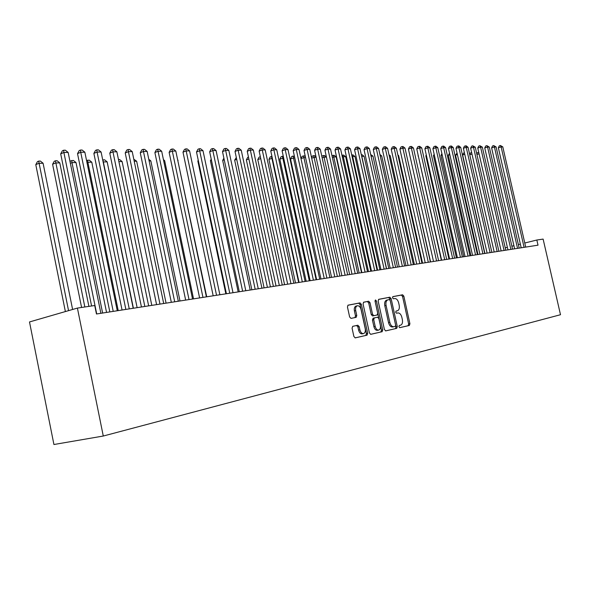 <?xml version="1.0" encoding="UTF-8"?>
<svg xmlns="http://www.w3.org/2000/svg" width="590" height="590" viewBox="0 0 590 590"><rect width="100%" height="100%" fill="white"/><g stroke="black" fill="none" stroke-linecap="round" stroke-linejoin="round"><path stroke-width="0.89" d="M398.892 326.72L399.769 327.664L409.364 325.466L409.917 323.726L403.825 296.136L402.587 294.779L392.881 296.63L392.52 297.825L393.405 298.791L394.666 298.547C396.51 298.503 397.844 299.956 398.678 302.913L399.187 305.229C399.673 308.164 399.106 310.001 397.483 310.753L396.082 311.048L395.706 312.265L396.583 313.216L397.844 312.951C399.681 312.877 401.016 314.322 401.849 317.28L402.358 319.596C402.845 322.605 402.255 324.471 400.58 325.193L399.283 325.488L398.892 326.72M352.731 326.329L352.075 328.188L353.875 336.47L355.246 337.878L367.061 335.172L367.695 333.328L361.353 304.307L360.011 302.884L348.041 305.17L347.458 306.977L349.627 316.963L351.006 318.394L356.176 317.324L356.773 315.503L355.704 310.591C355.298 308.083 355.807 306.483 357.238 305.782C358.986 305.554 360.254 306.8 361.05 309.536L365.225 328.667C365.638 331.292 365.085 332.937 363.558 333.586C361.869 333.726 360.652 332.48 359.9 329.847L359.199 326.639L357.842 325.23L352.731 326.329M77.408 308.083L103.279 436.032L53.926 444.513L29.5 321.956L77.408 308.083L94.739 305.517L96.465 313.998L538.014 245.175L536.834 240.019L524.775 243.014M536.834 240.019L543.125 239.09L560.5 314.721L103.279 436.032M384.415 329.522L385.713 330.894L396.723 328.365L397.299 326.594L391.126 298.584L389.857 297.205L378.706 299.329L378.168 301.07L384.415 329.522M370.579 334.338L382.15 331.705L370.749 334.324L369.421 332.937L363.086 303.975L363.647 302.198M363.72 302.176L368.669 301.239L369.989 302.648L372.541 314.286L373.861 315.68L377.128 314.994L377.696 313.224L375.056 301.18L375.432 299.956L376.398 300.922L382.755 329.906L382.15 331.705M520.351 244.113L518.389 244.599M513.92 245.713L511.884 246.222M507.371 247.343L505.254 247.866M397.365 310.783L395.993 311.085M399.637 327.671L408.103 325.732L408.649 323.991L402.557 296.431L401.325 295.074L392.741 296.711M385.55 330.909L395.448 328.637L396.015 326.867L389.85 298.879L388.581 297.5L378.544 299.418M395.226 326.41L395.632 325.171L390.204 300.546L389.319 299.58L387.77 299.89C386.162 300.671 385.602 302.515 386.081 305.428L389.806 322.361C390.654 325.37 392.018 326.823 393.884 326.713L395.226 326.41M393.884 326.713L392.601 326.985C390.735 327.096 389.371 325.643 388.522 322.642L384.798 305.723C384.326 302.81 384.887 300.966 386.494 300.185L386.797 300.118M363.477 302.286L368.669 301.239M377.084 315.008L372.57 315.967L371.25 314.573L368.706 302.943L367.386 301.542M380.86 331.978L381.465 330.179L375.011 300.9M375.188 326.381C375.926 328.962 377.113 330.194 378.743 330.061C380.211 329.427 380.742 327.819 380.329 325.245L378.876 318.615L377.57 317.228L374.311 317.921L373.728 319.714L375.188 326.381L373.898 326.661C374.635 329.242 375.815 330.466 377.453 330.341L378.625 330.09M373.898 326.661L372.438 319.994L373.146 318.18M363.433 333.616L362.26 333.866C360.571 334.006 359.354 332.76 358.602 330.127L357.901 326.919L356.544 325.51L352.658 326.351M356.22 306.026L355.947 306.085C354.516 306.785 354 308.386 354.406 310.893L355.704 310.591M354.988 317.568L355.475 315.798L354.406 310.893M355.077 337.893L365.778 335.445L366.397 333.601L360.07 304.61L358.72 303.186L347.871 305.259M476.794 153.938L477.384 152.766L478.755 152.419M479.08 153.835L476.926 154.514M479.014 153.555L478.461 152.419M524.09 247.343L501.131 146.903L502.791 146.881L525.705 247.092M521.191 247.793L498.351 147.773L501.131 146.903L500.416 145.494L502.791 146.881M498.351 147.773L499.302 145.848L500.416 145.494M469.714 154.595L470.555 152.899L471.639 152.559M471.985 154.064L469.751 154.772M464.758 154.307L462.634 154.978L484.914 253.449M462.634 154.978L463.607 153.039L464.411 152.781M517.541 248.368L494.413 146.984L496.101 146.962L519.185 248.11M514.627 248.818L491.618 147.869L494.413 146.984L493.697 145.568L496.101 146.962M491.618 147.869L492.576 145.922L493.697 145.568M510.874 249.4L487.569 147.072L489.287 147.05L512.548 249.142M507.946 249.858L484.751 147.965L487.569 147.072L486.853 145.642L489.287 147.05M484.751 147.965L485.732 146.003L486.853 145.642M457.39 154.55L455.546 155.141L477.989 254.526M455.546 155.141L457.044 153.017M449.875 154.801L448.319 155.303L470.931 255.632M448.319 155.303L449.528 153.26M504.074 250.462L480.592 147.161L482.347 147.139L505.785 250.197M501.131 250.92L477.767 148.06L480.592 147.161L479.884 145.715L482.347 147.139M477.767 148.06L478.755 146.077L479.884 145.715M497.149 251.539L473.482 147.249L475.275 147.227L498.897 251.274M494.191 252.004L470.643 148.156L473.482 147.249L472.774 145.796L475.275 147.227M470.643 148.156L471.646 146.158L472.774 145.796M442.22 155.067L440.959 155.465L463.74 256.753M440.959 155.465L441.888 153.614M490.091 252.645L466.24 147.345L468.062 147.323L491.868 252.365M487.119 253.11L463.386 148.26L466.24 147.345L465.54 145.878L466.27 145.863L468.062 147.323M463.386 148.26L464.396 146.239L465.54 145.878M434.402 155.332L433.458 155.642L456.417 257.889M433.458 155.642L434.159 154.248M482.893 253.766L458.858 147.441L460.716 147.412L484.707 253.479M479.906 254.231L455.989 148.363L458.858 147.441L458.157 145.951L458.902 145.944L460.716 147.412M455.989 148.363L457.014 146.327L458.157 145.951M426.437 155.613L425.818 155.812L448.946 259.054M425.818 155.812L426.275 154.897M418.303 155.893L441.335 260.242M418.022 155.989L418.236 155.568M430.597 261.916L406.621 155.384M422.565 263.169L398.626 155.554L398.007 155.568M397.867 154.949L398.626 155.554M414.379 264.445L390.241 155.738L389.216 155.76M388.98 154.713L390.241 155.738M406.023 265.743L381.693 155.922L380.233 155.952M379.901 154.469L381.693 155.922M397.49 267.078L372.969 156.107L371.051 156.151M370.697 154.55L372.969 156.107M388.788 268.435L364.06 156.298L361.803 156.35L386.583 268.774M361.316 154.735L362.098 154.72L364.06 156.298M361.486 155.502L361.677 156.394M475.555 254.91L451.328 147.537L453.223 147.507L477.406 254.622M472.553 255.374L448.444 148.466L451.328 147.537L450.635 146.032L451.387 146.025L453.223 147.507M448.444 148.466L449.484 146.409L450.635 146.032M468.069 256.075L443.65 147.633L445.583 147.611L469.957 255.78M465.053 256.547L440.76 148.577L443.65 147.633L442.957 146.121L443.732 146.114L445.583 147.611M440.76 148.577L441.799 146.497L442.957 146.121M460.436 257.262L435.818 147.736L437.787 147.707L462.361 256.967M457.405 257.742L432.913 148.687L435.818 147.736L435.132 146.202L435.922 146.195L437.787 147.707M432.913 148.687L433.967 146.585L435.132 146.202M452.648 258.479L427.831 147.832L429.837 147.81L454.61 258.177M449.595 258.958L424.911 148.798L427.831 147.832L427.145 146.291L427.949 146.283L429.837 147.81M424.911 148.798L425.98 146.674L427.145 146.291M444.698 259.718L419.674 147.935L421.732 147.913L446.696 259.408M441.63 260.197L416.747 148.909L419.674 147.935L419.003 146.379L419.822 146.372L421.732 147.913M416.747 148.909L417.831 146.77L419.003 146.379M436.578 260.987L411.355 148.046L413.45 148.016L438.621 260.662M433.502 261.466L408.413 149.027L411.355 148.046L410.684 146.468L411.525 146.46L413.45 148.016M408.413 149.027L409.512 146.858L410.684 146.468M428.296 262.277L402.867 148.156L405.005 148.127L430.383 261.953M425.206 262.757L399.902 149.145L402.867 148.156L402.196 146.556L403.059 146.549L405.005 148.127M399.902 149.145L401.016 146.954L402.196 146.556M419.837 263.597L394.194 148.267L396.377 148.238L421.968 263.258M416.724 264.077L391.222 149.263L394.194 148.267L393.53 146.652L394.408 146.645L396.377 148.238M391.222 149.263L392.343 147.058L393.53 146.652M411.193 264.94L385.336 148.378L387.571 148.348L413.369 264.6M408.074 265.426L382.35 149.388L385.336 148.378L384.687 146.748L385.58 146.74L387.571 148.348M382.35 149.388L383.493 147.153L384.687 146.748M379.894 269.822L354.966 156.498L352.658 156.549L377.637 270.168M351.751 155.023L352.982 154.897L354.966 156.498M352.06 154.919L352.658 156.549L352.119 156.734M402.365 266.319L376.295 148.496L378.574 148.466L404.593 265.972M399.231 266.805L373.293 149.513L376.295 148.496L375.646 146.844L376.56 146.836L378.574 148.466M373.293 149.513L374.451 147.257L375.646 146.844M370.808 271.238L345.674 156.697L343.321 156.748L368.507 271.592M341.979 155.362L343.675 155.082L345.674 156.697M342.731 155.104L343.321 156.748L342.355 157.08M393.346 267.72L367.046 148.614L369.377 148.577L395.617 267.366M390.197 268.214L364.037 149.646L367.046 148.614L366.412 146.947L367.341 146.94L369.377 148.577M364.037 149.646L365.21 147.36L366.412 146.947M361.53 272.683L336.182 156.903L333.778 156.955L359.177 273.052M331.993 155.767L334.161 155.273L336.182 156.903M333.195 155.288L333.778 156.955L332.362 157.449M384.127 269.158L357.606 148.732L359.989 148.702L386.45 268.797M380.963 269.652L354.583 149.772L357.606 148.732L356.972 147.05L357.931 147.035L359.989 148.702M354.583 149.772L355.77 147.471L356.972 147.05M326.44 157.117L324.035 157.169L349.641 274.534M321.889 156.66L322.288 155.893L324.441 155.465L326.425 157.065M323.46 155.48L324.035 157.169L322.14 157.825M374.702 270.626L347.953 148.857L350.386 148.82L377.076 270.257M371.523 271.127L344.914 149.912L347.953 148.857L347.333 147.153L348.307 147.146L350.386 148.82M344.914 149.912L346.116 147.574L347.333 147.153M316.115 157.338L314.072 157.383L339.892 276.054M311.55 157.589L312.331 156.092L313.504 155.679L314.514 155.657L316.011 156.866M313.504 155.679L314.072 157.383L311.69 158.216M365.062 272.13L338.077 148.982L340.57 148.946L367.496 271.754M361.869 272.632L335.031 150.044L338.077 148.982L337.465 147.257L338.461 147.249L340.57 148.946M335.031 150.044L336.248 147.684L337.465 147.257M305.554 157.567L303.887 157.604L329.928 277.61M300.974 158.555L302.154 156.298L304.359 155.863L305.355 156.66M303.334 155.878L303.887 157.604L300.989 158.622M355.202 273.671L327.988 149.108L330.533 149.078L357.688 273.281M351.994 274.166L324.928 150.184L327.988 149.108L327.384 147.367L328.401 147.36L330.533 149.078M324.928 150.184L326.159 147.802L327.384 147.367M294.742 157.803L290.509 158.88L316.624 279.682M290.509 158.88L291.74 156.505L292.928 156.084L293.466 157.825L319.736 279.195M292.928 156.084L294.447 156.439M345.12 275.242L317.663 149.241L320.267 149.204L347.658 274.844M341.898 275.744L314.588 150.332L317.663 149.241L317.066 147.478L318.106 147.471L320.267 149.204M314.588 150.332L315.842 147.92L317.066 147.478M283.672 158.039L279.844 159.123L306.188 281.305M279.844 159.123L281.098 156.719L282.286 156.298L282.817 158.061L309.308 280.825M282.286 156.298L283.288 156.276M334.796 276.85L307.095 149.373L309.757 149.344L337.399 276.445M331.558 277.352L304.012 150.48L307.095 149.373L306.512 147.596L307.582 147.581L309.757 149.344M304.012 150.48L305.281 148.038L306.512 147.596M272.337 158.282L268.937 159.366L295.509 282.971M268.937 159.366L270.205 156.94L271.4 156.512L271.916 158.297L298.643 282.485M271.4 156.512L271.953 156.498M324.227 278.495L296.283 149.513L299.005 149.477L326.897 278.082M320.975 279.004L293.186 150.627L296.283 149.513L295.708 147.714L296.8 147.699L299.005 149.477M293.186 150.627L294.476 148.156L295.708 147.714M260.728 158.548L257.778 159.625L284.579 284.675M257.778 159.625L259.062 157.169L260.338 156.726M260.596 157.921L260.264 156.734M313.408 280.184L285.206 149.654L288.001 149.617L316.137 279.756M310.141 280.693L282.101 150.782L285.206 149.654L284.653 147.832L285.767 147.817L288.001 149.617M282.101 150.782L283.406 148.282L284.653 147.832M248.869 158.961L246.355 159.883L273.391 286.423M246.355 159.883L247.66 157.397L248.471 157.095M302.323 281.909L273.871 149.801L276.732 149.764L305.119 281.474M299.049 282.418L270.758 150.937L273.871 149.801L273.325 147.957L274.468 147.942L276.732 149.764M270.758 150.937L272.079 148.415L273.325 147.957M236.715 159.389L234.658 160.148L261.931 288.208M234.658 160.148L236.31 157.508M290.973 283.679L262.255 149.948L265.19 149.912L293.835 283.237M287.684 284.196L259.135 151.099L262.255 149.948L261.724 148.083L262.897 148.068L265.19 149.912M259.135 151.099L260.478 148.54L261.724 148.083M224.252 159.831L222.673 160.421L250.197 290.037M222.673 160.421L223.89 158.127M279.336 285.494L250.359 150.096L253.361 150.059L282.271 285.036M276.039 286.01L247.225 151.269L250.359 150.096L249.843 148.208L251.045 148.193L253.361 150.059M247.225 151.269L248.589 148.68L249.843 148.208M211.471 160.296L210.409 160.694L238.168 291.91M210.409 160.694L211.227 159.145M267.41 287.352L238.161 150.258L241.244 150.214L270.419 286.88M264.099 287.868L235.019 151.438L238.161 150.258L237.659 148.341L238.891 148.326L241.244 150.214M235.019 151.438L236.406 148.813L237.659 148.341M198.365 160.782L197.834 160.982L225.845 293.835M197.834 160.982L198.247 160.207M255.175 289.262L225.66 150.413L228.817 150.376L258.265 288.776M251.849 289.779L222.504 151.615L225.66 150.413L225.174 148.474L226.435 148.459L228.817 150.376M222.504 151.615L223.912 148.953L225.174 148.474M242.63 291.217L212.835 150.575L216.073 150.538L245.794 290.723M239.297 291.733L209.671 151.792L212.835 150.575L212.363 148.614L213.661 148.599L216.073 150.538M209.671 151.792L211.102 149.1L212.363 148.614M206.729 296.814L177.76 160.333M177.686 159.986L178.106 160.325M229.753 293.223L199.678 150.745L202.997 150.701L233.006 292.714M226.405 293.746L196.507 151.977L199.678 150.745L199.228 148.754L200.556 148.739L202.997 150.701M196.507 151.977L197.96 149.248L199.228 148.754M193.535 298.872L164.64 160.613L163.637 160.635M163.43 159.639L164.64 160.613M216.537 295.28L186.175 150.915L189.582 150.878L219.871 294.764M213.182 295.804L182.996 152.161L186.175 150.915L185.747 148.901L187.111 148.887L189.582 150.878M182.996 152.161L184.478 149.403L185.747 148.901M179.987 300.981L150.826 160.915L149.13 160.952M148.776 159.271L150.826 160.915M202.967 297.397L172.31 151.092L175.813 151.047L206.389 296.866M199.604 297.921L169.131 152.353L172.31 151.092L171.904 149.049L173.305 149.034L175.813 151.047M169.131 152.353L170.635 149.558L171.904 149.049M166.078 303.149L136.651 161.218L134.218 161.269M133.797 159.226L136.651 161.218M189.021 299.572L158.076 151.276L161.675 151.232L192.547 299.019M185.651 300.096L154.89 152.552L158.076 151.276L157.692 149.204L159.13 149.189L161.675 151.232M154.89 152.552L156.416 149.72L157.692 149.204M151.8 305.377L122.101 161.535L118.892 161.601M118.465 159.529L119.571 159.507L122.101 161.535M174.699 301.807L143.451 151.46L147.146 151.416L178.32 301.239M171.321 302.331L140.265 152.758L143.451 151.46L143.09 149.366L144.565 149.344L147.146 151.416M140.265 152.758L141.814 149.882L143.09 149.366M137.131 307.663L107.151 161.859L103.346 161.94L133.399 308.238M102.726 159.971L104.585 159.802L107.151 161.859M103.066 159.831L103.147 162.021M159.971 304.101L128.421 151.652L132.219 151.608L163.696 303.518M156.586 304.624L125.228 152.965L128.421 151.652L128.082 149.528L129.601 149.506L132.219 151.608M125.228 152.965L126.806 150.052L128.082 149.528M122.056 310.008L91.789 162.191L87.888 162.272L118.221 310.606M86.568 160.583L89.193 160.111L91.789 162.191M87.63 160.141L87.888 162.272L86.988 162.648M144.83 306.461L112.97 151.851L116.872 151.8L148.658 305.863M141.438 306.984L109.777 153.179L112.97 151.851L112.66 149.69L114.224 149.676L116.872 151.8M109.777 153.179L111.385 150.229L112.66 149.69M106.561 312.427L76.007 162.53L71.995 162.619L102.616 313.039M70.062 161.844L70.542 160.967L73.374 160.421L76.007 162.53M71.766 160.451L71.995 162.619L70.358 163.305M129.254 308.887L97.077 152.058L101.089 152.006L133.192 308.275M125.854 309.418L93.876 153.4L97.077 152.058L96.797 149.867L98.405 149.845L101.089 152.006M93.876 153.4L95.514 150.406L96.797 149.867M88.891 306.38L59.774 162.877L55.652 162.973L52.591 164.271L81.582 307.464M52.591 164.271L54.228 161.299L55.453 160.775L84.835 306.984M55.453 160.775L57.105 160.738L59.774 162.877M113.221 311.387L80.727 152.264L84.857 152.213L117.27 310.753M109.821 311.918L77.526 153.629L80.727 152.264L80.469 150.044L82.128 150.022L84.857 152.213M77.526 153.629L79.193 150.59L80.469 150.044M72.607 309.47L43.085 163.238L38.837 163.334L35.784 164.654L65.379 311.564M35.784 164.654L37.45 161.638L38.675 161.107L68.543 310.65M38.675 161.107L40.371 161.07L43.085 163.238M96.708 313.961L63.89 152.478L68.145 152.427L100.883 313.312M91.583 305.981L60.696 153.865L63.89 152.478L63.668 150.221L65.372 150.207L68.145 152.427M60.696 153.865L62.392 150.782L63.668 150.221M401.325 295.074L402.587 294.779M402.557 296.431L403.825 296.136M408.649 323.991L409.917 323.726M409.372 325.459L408.103 325.732L409.364 325.466M388.581 297.5L389.857 297.205M389.85 298.879L391.126 298.584M396.015 326.867L397.299 326.594M386.693 300.133L387.837 299.868M384.798 305.723L386.081 305.428M388.522 322.642L389.806 322.361M368.706 302.943L369.989 302.648M371.25 314.573L372.541 314.286M372.57 315.967L373.861 315.68M375.115 301.217L376.398 300.922M381.465 330.179L382.755 329.906M373.057 318.194L374.348 317.914M372.438 319.994L373.728 319.714M356.544 325.51L357.842 325.23M357.901 326.919L359.199 326.639M358.602 330.127L359.9 329.847M355.475 315.798L356.773 315.503M358.72 303.186L360.011 302.884M360.07 304.61L361.353 304.307M366.397 333.601L367.695 333.328M386.494 300.185L387.77 299.89M373.02 318.209L374.311 317.921M380.867 331.978L382.158 331.705M355.947 306.085L357.238 305.782"/></g></svg>
